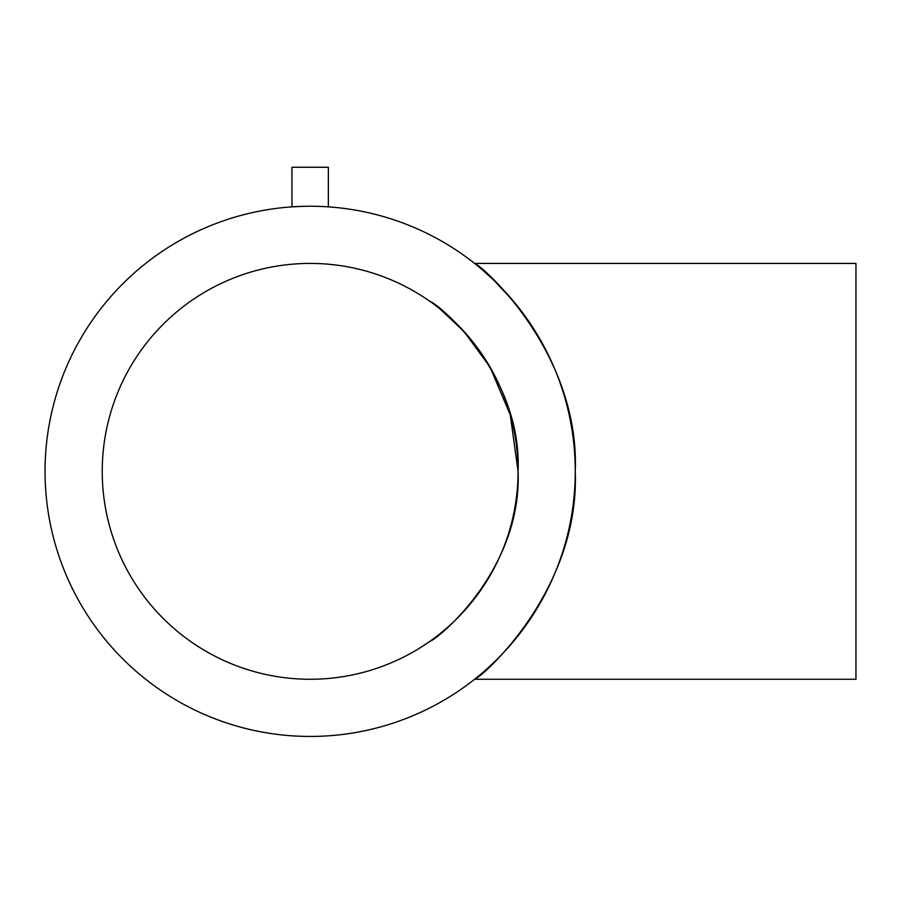 <?xml version="1.0" encoding="UTF-8"?>
<svg xmlns="http://www.w3.org/2000/svg" width="901" height="901" viewBox="0 0 901 901"><rect width="100%" height="100%" fill="white"/><g stroke="black" fill="none" stroke-linecap="round" stroke-linejoin="round"><path stroke-width="1.35" d="M303.029 206.34L305.034 206.284L303.029 206.34M517.917 479.433L518.075 471.347C522.051 569.939 437.661 639.383 429.901 641.321C437.357 639.395 522.028 570.446 518.075 471.347A207.928 207.928 0 0 0 310.147 263.419A207.928 207.928 0 0 0 102.23 471.347A207.928 207.928 0 0 0 310.147 679.264A207.928 207.928 0 0 0 518.075 471.347L510.259 414.854L490.076 367.135L464.06 331.545L439.699 308.705M476.01 264.534L474.613 263.419L855.95 263.419L855.95 679.264L474.613 679.264M513.593 301.362L493.635 279.997M493.433 279.806L480.447 268.171M575.255 471.347C579.985 352.235 481.472 264.883 474.613 263.419C481.889 265.57 579.726 351.57 575.255 471.347A265.097 265.097 0 0 0 310.147 206.239A265.097 265.097 0 0 0 45.05 471.347A265.097 265.097 0 0 0 310.147 736.444A265.097 265.097 0 0 0 575.255 471.347C579.872 590.572 481.72 677.529 474.613 679.264C481.731 677.417 579.85 590.752 575.255 471.347M314.652 206.273L317.197 206.329M319.686 206.408L323.144 206.554M326.196 206.723L328.347 206.87L328.347 167.259L291.958 167.259L291.958 206.87L303.175 206.329L293.816 206.746M310.147 206.239C286.676 206.915 286.676 206.915 310.147 206.239M320.17 206.43L322.93 206.543M327.007 206.779L328.088 206.847M309.415 206.239L308.288 206.25M308.086 206.25L300.585 206.408M297.375 206.543L291.969 206.87M292.487 206.825L293.433 206.768M518.075 471.347C522.163 372.845 437.424 303.085 429.901 301.362C437.526 303.13 522.186 372.98 518.075 471.347M315.125 206.284L315.71 206.295M322.254 206.52L320.846 206.453L322.254 206.52M319.472 206.408L318.74 206.374L319.472 206.408M316.488 206.318L314.505 206.273"/></g></svg>
